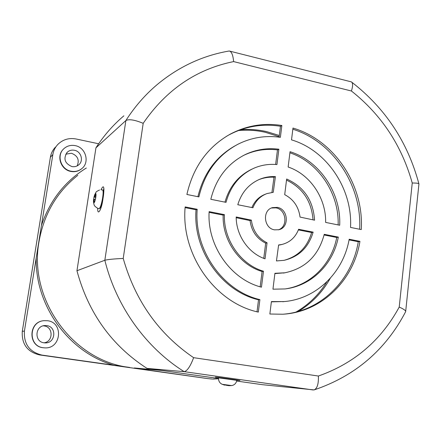 <?xml version="1.0" encoding="UTF-8"?>
<svg xmlns="http://www.w3.org/2000/svg" width="441" height="441" viewBox="0 0 441 441"><rect width="100%" height="100%" fill="white"/><g stroke="black" fill="none" stroke-linecap="round" stroke-linejoin="round"><path stroke-width="0.66" d="M149.89 369.387L144.885 369.586L134.935 368.026M71.877 166.56C64.623 163.324 63.096 158.534 67.297 152.189C69.32 150.409 71.707 149.769 74.446 150.271C81.199 151.379 83.928 160.971 78.625 164.94C76.668 166.477 74.419 167.018 71.877 166.56M77.175 165.882C79.601 159.896 77.693 155.69 71.448 153.264L65.77 154.152M44.061 342.811C34.233 341.852 34.839 326.009 44.701 325.563L46.774 325.623C57.021 326.709 55.605 343.357 45.269 342.9L44.061 342.811C53.378 341.687 53.411 326.875 44.133 325.927L43.196 325.838M279.291 135.508L266.7 131.627C258.068 129.665 249.363 129.037 240.593 129.742M279.142 136.66L265.427 132.333C256.486 130.299 247.484 129.704 238.416 130.542M71.139 171.229C75.042 171.935 78.52 171.13 81.563 168.809C90.08 162.663 85.874 147.41 75.179 145.629C70.781 144.824 66.977 145.877 63.769 148.793C56.255 155.397 60.93 169.62 71.139 171.229M63.223 149.35C56.123 156.097 60.913 169.857 70.907 171.439C74.81 172.144 78.278 171.334 81.32 169.024L81.883 168.55M43.279 347.74L44.795 347.872C61.233 349.013 63.846 322.498 47.545 320.728L43.902 320.673C28.637 321.754 28.026 346.284 43.279 347.74M43.438 320.734C28.362 322.084 27.987 346.306 43.08 347.74L44.844 347.872M296.115 312.007C308.783 304.61 319.019 294.56 326.82 281.865M298.353 311.407C311.804 303.314 322.426 292.289 330.215 278.343M144.885 369.586L207.424 378.565L39.591 354.939C27.309 351.929 21.543 344.046 22.293 331.307L24.42 331.103C23.665 344.035 29.514 352.034 41.967 355.093L113.695 365.192C69.138 352.541 35.032 306.093 36.217 257.875L52.854 154.554L50.379 157.277C51.051 153.308 52.766 149.907 55.522 147.068M212.656 379.111L218.449 378.753M98.635 143.766L76.078 138.987C69.083 137.697 63.08 139.439 58.069 144.201C55.274 147.079 53.537 150.53 52.854 154.554M24.42 331.103L36.217 257.875M77.814 175.309C56.867 191.956 43.94 214.023 39.029 241.508C28.18 299.797 73.366 361.173 129.671 367.425L113.695 365.192M50.379 157.277L22.293 331.307M41.432 225.478C49.866 200.495 64.838 181.339 86.348 168.004M274.523 229.849L278.888 229.717C289.61 227.495 288.298 209.04 277.339 207.38L272.411 207.634C262.075 210.302 263.768 228.322 274.523 229.849M278.409 229.833C288.315 226.702 286.352 209.436 275.934 207.865L271.469 207.992M314.124 389.91C317.261 388.438 318.678 383.808 318.369 376.035C354.051 363.494 381.002 340.513 399.221 307.079C403.736 309.058 405.885 310.596 405.659 311.699L405.555 311.859C385.506 350.082 355.027 376.096 314.124 389.91L262.279 384.673L236.701 381.057M229.888 51.162L351.361 81.877C352.971 82.919 352.993 85.962 351.433 91.006L233.609 61.591C196.317 69.209 166.174 89.788 143.187 123.326C134.731 119.836 128.959 118.916 125.867 120.553L95.94 147.829L76.949 270.741C88.338 313.033 111.694 345.579 147.002 368.384L218.455 378.483M123.882 115.823C113.111 124.935 103.8 135.602 95.94 147.829M143.187 123.326L123.221 258.454C113.993 258.861 107.863 259.462 104.837 260.256L76.949 270.741M123.221 258.454C135.365 300.927 158.832 334.008 193.627 357.684C190.385 366.322 187.243 370.98 184.2 371.664L147.002 368.384M338.33 237.093L324.24 234.32C318.562 255.615 305.437 268.442 284.864 272.797L274.919 273.288L272.946 289.186L284.947 288.943C311.39 285.988 333.22 264.209 338.33 237.093L336.748 237.467C331.737 263.878 310.855 285.272 285.228 288.91M290.046 151.704L288.144 167.018C310.144 174.3 326.224 198.257 325.64 222.407L339.702 225.241C341.207 193.092 319.642 160.783 290.046 151.704M210.815 199.293L226.029 202.353C230.483 186.058 239.854 174.642 254.148 168.115C261.43 165.022 269.027 163.843 276.931 164.576L278.872 149.207C267.235 147.757 256.105 149.505 245.483 154.449C227.595 163.396 216.04 178.346 210.815 199.293M278.613 244.97L276.457 260.94L284.004 260.339C298.855 256.871 308.568 247.467 313.143 232.131L298.618 229.27C295.481 237.341 289.908 242.412 281.898 244.479L278.613 244.97M300.056 217.077L314.571 220.18C313.237 200.473 303.926 186.752 286.65 179.018L284.704 194.657C293.519 199.315 298.634 206.79 300.056 217.077M273.26 192.32L275.41 176.62C270.14 176.334 265.058 177.155 260.162 179.079C249.027 183.798 241.569 192.342 237.793 204.723L252.919 207.766C255.67 200.804 260.355 196.074 266.965 193.577L273.26 192.32M271.402 301.583L269.853 314.02L282.725 314.229C321.423 312.189 353.654 280.498 359.939 241.354L349.178 239.231C343.473 272.257 316.616 298.904 284.197 301.572L271.402 301.583M350.523 227.418L361.256 229.579C364.156 185.181 334.289 140.04 292.984 128.072L291.518 139.863C326.985 150.364 352.734 189.117 350.523 227.418M280.371 137.322L281.86 125.498C263.619 122.653 246.31 125.591 229.932 134.307C207.485 147.118 193.136 167.172 186.89 194.475L198.897 196.89C204.657 172.629 217.7 155.067 238.024 144.196C251.436 137.509 265.554 135.222 280.371 137.322M197.193 209.282L185.154 206.912C180.678 254.363 214.982 302.846 258.316 312.101L259.892 299.626C222.881 291.099 193.853 249.876 197.193 209.282L196.036 209.773L185.104 207.623M261.458 287.179L263.475 271.226C240.792 264.683 223.422 239.755 224.392 214.64L209.139 211.636C206.879 245.428 230.742 279.467 261.458 287.179M251.364 220.142L236.183 216.966C236.117 235.373 248.575 253.332 265.035 258.828L267.059 242.815C258.046 238.212 252.814 230.654 251.364 220.142L250.041 220.583C251.486 231.062 256.695 238.592 265.68 243.178L267.059 242.815M233.609 61.591C233.041 55.119 231.608 51.597 229.314 51.013L228.67 51.09C202.309 55.726 178.478 66.889 157.183 84.584C145.117 94.765 134.681 106.755 125.867 120.553L104.837 260.256C116.253 306.512 145.977 347.745 184.2 371.664L313.226 389.976M418.95 184.013C418.939 183.318 416.701 182.987 412.241 183.021C401.718 145.475 381.448 114.803 351.433 91.006M336.748 237.467L324.085 234.976M285.018 272.775L274.881 273.602M289.908 152.806C318.556 162.277 339.278 193.605 338.131 224.921M242.886 155.761L244.187 155.127C254.777 150.194 265.868 148.452 277.472 149.89L278.872 149.207M224.971 202.138C229.414 186.587 238.443 175.568 252.048 169.079M275.631 164.465L277.472 149.89M278.585 245.179L281.474 244.59M284.021 260.333C298.088 256.486 307.289 247.214 311.627 232.523L298.375 229.915M313.033 219.85C311.561 201.173 302.719 187.927 286.512 180.115M265.708 194.068L265.592 194.112C259.253 196.493 254.678 200.975 251.866 207.557M271.932 192.43L274.021 177.21C268.762 176.929 263.696 177.751 258.817 179.669L258.426 179.829M284.539 301.539L271.369 301.848M349.057 239.893L358.285 241.707C352.094 280.085 320.921 311.346 283.089 314.207M292.841 129.23C333.164 141.605 362.155 185.711 359.641 229.254M197.899 196.692C203.538 173.644 215.908 156.693 235.02 145.828M279.081 137.145L280.459 126.258L281.86 125.498M226.498 136.302L228.686 135.056C245.014 126.363 262.274 123.43 280.459 126.258M257.009 311.781L258.525 299.786C221.636 291.292 192.706 250.223 196.036 209.773M260.168 286.815L262.103 271.491C239.496 264.975 222.181 240.136 223.152 215.109L209.111 212.347M250.041 220.583L236.2 217.694M263.762 258.36L265.68 243.178M262.103 271.491L263.475 271.226M223.152 215.109L224.392 214.64M258.525 299.786L259.892 299.626M358.285 241.707L359.939 241.354M274.021 177.21L275.41 176.62M311.627 232.523L313.143 232.131M93.464 201.079L93.872 202.921C94.501 202.59 95.102 200.953 95.686 198.02C96.149 195.104 96.116 193.538 95.592 193.318L94.716 194.69M99.01 208.615L99.148 208.632C101.452 209.017 105.002 189.558 102.549 189.966L102.406 189.939M95.691 197.331L94.071 196.846L95.267 193.638L95.741 193.577L94.942 196.747L95.807 196.818L95.377 199.222L94.512 199.233L94.131 200.264L94.126 202.601L93.657 202.64L94.115 202.425M94.126 200.352L93.641 200.313L93.657 202.64M93.641 200.313L93.624 199.315L94.341 199.376L93.58 199.349L93.464 201.647C93.867 204.398 94.33 205.881 94.854 206.09C96.491 207.7 97.825 208.532 98.856 208.587L98.894 208.587C101.198 208.968 104.743 189.509 102.295 189.917L101.061 189.806M93.608 199.326L94.027 197.017L95.675 197.43M95.763 197.006L94.942 196.747L95.763 197M95.267 193.638L95.576 193.963M228.962 385.258L228.846 385.688L231.613 385.583L222.203 384.298M218.504 377.832L236.834 380.34L219.563 377.661L218.504 377.832C218.389 380.936 219.618 383.091 222.192 384.293L224.381 384.828M224.276 385.026L222.44 384.354L226.812 385.357L227.942 385.081L230.026 385.373L228.967 385.66M228.273 385.142L228.234 385.588L228.846 385.577M228.234 385.588L226.895 385.346M224.739 385.103L224.326 385.037M41.967 355.093L39.591 354.939M207.424 378.565L212.033 379.04M103.944 188.792L103.282 191.521M101.017 189.806C103.585 184.47 104.423 186.278 103.514 195.236L102.742 200.324C101.325 210.214 97.411 216.211 97.698 208.257M218.527 377.672C210.517 376.482 219.061 377.441 228.879 378.841L233.609 379.514C240.769 380.55 241.85 380.776 236.856 380.192M193.627 357.684L318.369 376.035M399.221 307.079L412.241 183.021M239.529 380.407L215.853 377.154M98.756 208.565L99.109 208.632M94.451 195.81L94.887 195.942M134.345 367.976L161.626 370.451M66.756 152.746L67.297 152.189M44.293 325.612L44.701 325.563M351.863 82.258C385.401 108.332 407.743 142.173 418.889 183.776M418.922 184.084L405.692 311.352M271.893 207.816L272.411 207.634M228.686 135.056L229.932 134.307M282.764 301.727L284.197 301.572M258.817 179.669L260.162 179.079M280.476 244.838L281.898 244.479M244.187 155.127L245.483 154.449M283.431 273.056L284.864 272.797M100.328 209.651L99.958 209.971C100.278 210.385 101.176 207.204 102.654 200.429L103.431 195.346L103.685 188.842L103.977 189.481M94.016 196.912L94.771 194.553C96.838 191.581 94.688 192.353 99.528 190.005M101.794 204.762L101.375 204.679M236.834 380.34C236.155 383.361 234.419 385.109 231.624 385.583M228.84 385.241L228.846 385.688"/></g></svg>
